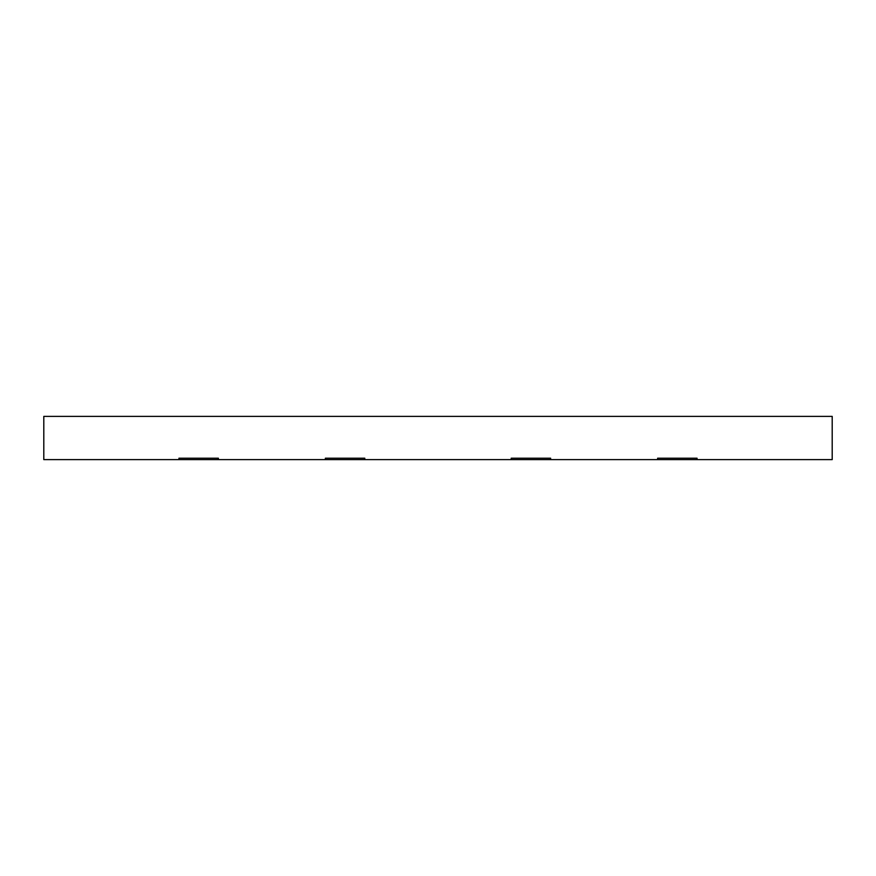 <?xml version="1.0" encoding="UTF-8"?>
<svg xmlns="http://www.w3.org/2000/svg" width="876" height="876" viewBox="0 0 876 876"><rect width="100%" height="100%" fill="white"/><g stroke="black" fill="none" stroke-linecap="round" stroke-linejoin="round"><path stroke-width="1.31" d="M657.624 459.615L832.2 459.615L832.2 416.385L43.8 416.385L43.8 459.615L657.624 459.615L657.624 458.203L697.044 458.203L657.624 458.203M364.788 458.203L325.368 458.203L364.788 458.203L364.788 459.615M550.632 459.615L550.632 458.203L511.212 458.203L511.212 459.615M697.044 459.615L697.044 458.203M178.956 459.615L178.956 458.203L218.376 458.203L178.956 458.203M218.376 459.615L218.376 458.203M325.368 459.615L325.368 458.203M550.632 458.203L511.212 458.203"/></g></svg>
